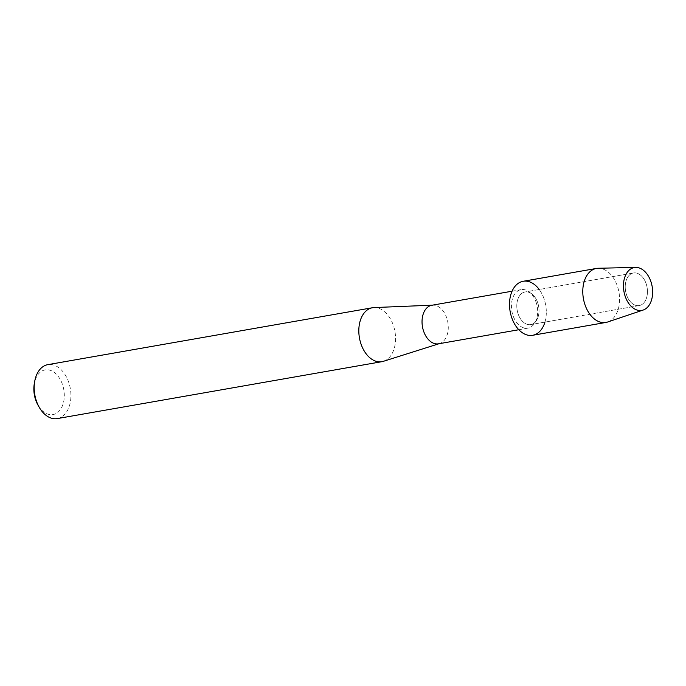 <?xml version="1.0" encoding="UTF-8"?>
<svg xmlns="http://www.w3.org/2000/svg" width="686" height="686" viewBox="0 0 686 686"><rect width="100%" height="100%" fill="white"/><g stroke="black" fill="none" stroke-linecap="round" stroke-linejoin="round"><path stroke-width="0.51" stroke-dasharray="3.43 2.57" d="M646.478 284.784A16.558 10.907 80.1 0 0 633.478 272.968A16.558 10.907 80.1 0 0 626.198 293.771A16.558 10.907 80.1 0 0 639.198 305.579A16.558 10.907 80.1 0 0 646.478 284.784A16.558 10.907 80.1 0 0 633.478 272.968A16.558 10.907 80.1 0 0 626.198 293.771A16.558 10.907 80.1 0 0 639.198 305.579A16.558 10.907 80.1 0 0 646.478 284.784M538.047 303.787A16.558 10.907 80.1 0 0 525.047 291.979A16.558 10.907 80.1 0 0 517.767 312.773A16.558 10.907 80.1 0 0 530.767 324.589A16.558 10.907 80.1 0 0 538.047 303.787A16.558 10.907 80.1 0 0 525.047 291.979A16.558 10.907 80.1 0 0 517.767 312.773A16.558 10.907 80.1 0 0 530.767 324.589A16.558 10.907 80.1 0 0 538.047 303.787M536.521 303.564A19.551 12.88 80.1 0 0 521.171 289.612A19.551 12.88 80.1 0 0 512.571 314.179A19.551 12.88 80.1 0 0 527.92 328.131A19.551 12.88 80.1 0 0 536.521 303.564M544.95 322.103A27.414 18.059 80.1 0 0 544.701 300.845A27.414 18.059 80.1 0 0 539.23 289.492M438.534 343.806A19.551 12.88 80.1 0 0 439.632 343.54A19.551 12.88 80.1 0 0 447.135 319.239A19.551 12.88 80.1 0 0 432.9 305.159A19.551 12.88 80.1 0 0 431.777 305.279M383.448 361.299A27.38 18.033 80.1 0 0 393.953 327.273A27.38 18.033 80.1 0 0 374.033 307.568M57.281 418.589A27.38 18.033 80.1 0 0 69.32 384.186A27.38 18.033 80.1 0 0 47.831 364.652M38.09 405.289A22.681 14.938 80.1 0 0 57.598 412.5A22.681 14.938 80.1 0 0 62.966 386.072A22.681 14.938 80.1 0 0 47.72 369.771A22.681 14.938 80.1 0 0 34.3 383.688M607.667 322A27.414 18.059 80.1 0 0 617.975 288A27.414 18.059 80.1 0 0 598.243 268.26M532.645 335.291A27.414 18.059 80.1 0 0 544.701 300.845A27.414 18.059 80.1 0 0 523.178 281.277M633.478 272.968L525.047 291.979L633.478 272.968M521.171 289.612L512.065 291.207M432.9 305.159L432.334 305.184M439.632 343.54L439.091 343.712M527.92 328.131L518.822 329.734M639.198 305.579L530.767 324.589L639.198 305.579"/><path stroke-width="1.03" d="M651.366 283.069A21.746 14.32 80.1 0 0 632.063 268.235A21.746 14.32 80.1 0 0 624.732 294.877A21.746 14.32 80.1 0 0 644.034 309.712A21.746 14.32 80.1 0 0 651.366 283.069A21.746 14.32 80.1 0 0 635.725 267.411A21.746 14.32 80.1 0 0 624.732 294.877A21.746 14.32 80.1 0 0 643.194 310.038A21.746 14.32 80.1 0 0 651.366 283.069M539.23 289.492A27.414 18.059 80.1 0 0 516.541 284.699A27.414 18.059 80.1 0 0 511.121 315.723A27.414 18.059 80.1 0 0 528.22 335.248A27.414 18.059 80.1 0 0 544.95 322.103M512.065 291.207L431.777 305.279A19.551 12.88 80.1 0 0 423.185 329.855A19.551 12.88 80.1 0 0 438.534 343.806L518.822 329.734M432.334 305.184L374.033 307.568A27.38 18.033 80.1 0 0 372.464 307.74A27.38 18.033 80.1 0 0 360.424 342.134A27.38 18.033 80.1 0 0 381.913 361.676A27.38 18.033 80.1 0 0 383.448 361.299L439.091 343.712M372.464 307.74L47.831 364.652A27.38 18.033 80.1 0 0 34.72 381.313A27.38 18.033 80.1 0 0 35.792 399.046A27.38 18.033 80.1 0 0 39.291 407.381A27.38 18.033 80.1 0 0 57.281 418.589L381.913 361.676M34.72 381.313L34.3 383.688A22.681 14.938 80.1 0 0 35.183 398.386A22.681 14.938 80.1 0 0 38.09 405.289L39.291 407.381M635.725 267.411L598.243 268.26A27.414 18.059 80.1 0 0 596.451 268.432A27.414 18.059 80.1 0 0 584.395 302.878A27.414 18.059 80.1 0 0 605.918 322.446A27.414 18.059 80.1 0 0 607.667 322L643.194 310.038M596.451 268.432L523.178 281.277A27.414 18.059 80.1 0 0 511.121 315.723A27.414 18.059 80.1 0 0 532.645 335.291L605.918 322.446"/></g></svg>
